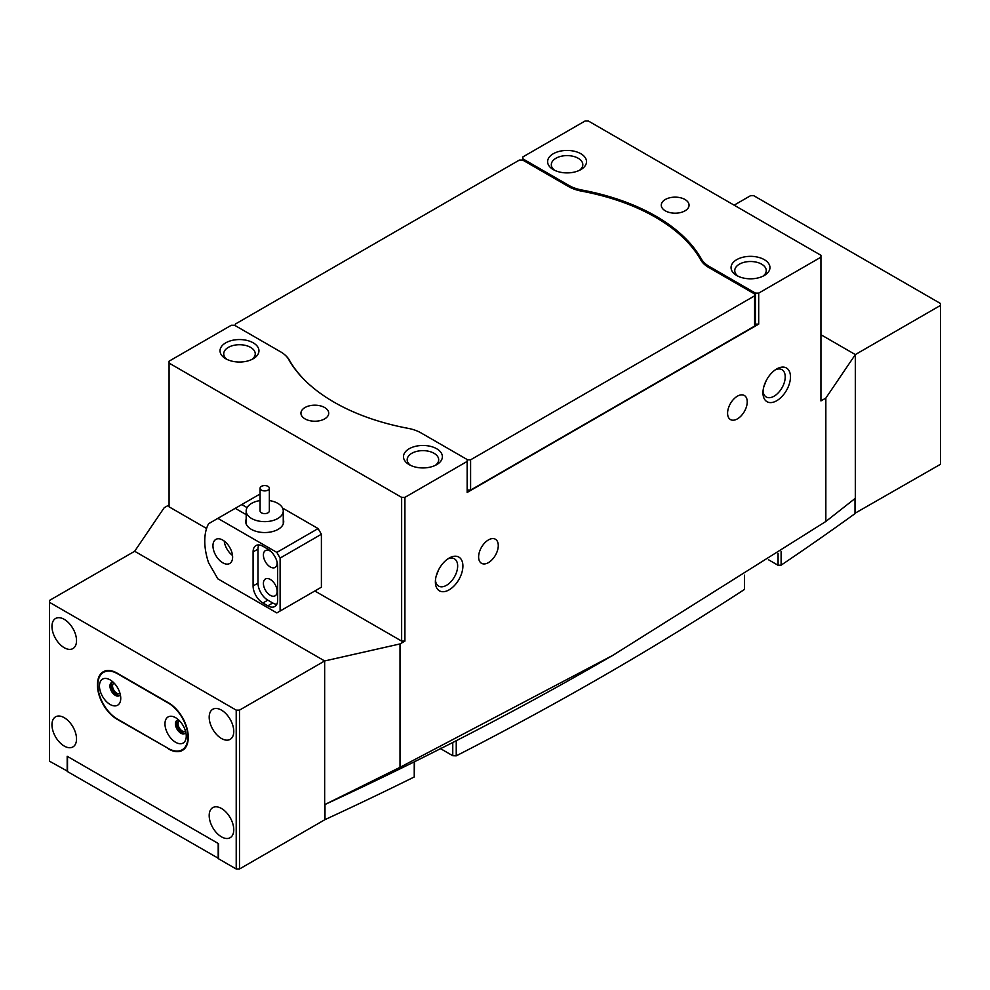 <?xml version="1.0" encoding="UTF-8"?>
<svg xmlns="http://www.w3.org/2000/svg" width="990" height="990" viewBox="0 0 990 990"><rect width="100%" height="100%" fill="white"/><g stroke="black" fill="none" stroke-linecap="round" stroke-linejoin="round"><path stroke-width="1.49" d="M855.001 513.253L940.5 464.273L940.5 303.509L753.786 195.711L750.507 195.711L734.135 205.165M855.335 513.439L855.335 354.581L940.5 305.403M758.699 293.114L758.699 324.126L755.42 324.126L755.42 293.114L758.699 293.114L820.933 257.177L820.933 400.913L825.846 398.079L855.335 354.581L820.933 334.719L855.335 354.581L855.335 498.279L825.846 521.47L612.958 655.269L400.01 767.324L324.658 804.66A3381.791 1952.453 180 0 0 420.391 758.81L448.396 744.727A3381.791 1952.453 180 0 0 604.766 659.996L612.958 655.269M263.055 490.731A4.628 2.673 0 0 0 269.354 488.243A4.628 2.673 0 0 0 266.372 485.743A4.628 2.673 0 0 0 260.085 488.243A4.628 2.673 0 0 0 263.055 490.731M260.085 488.243L260.085 510.939A4.628 2.673 0 0 0 263.055 513.426A4.628 2.673 0 0 0 269.354 510.939L269.354 488.243M269.354 500.569A18.525 10.704 180 0 1 271.359 500.94A18.525 10.704 180 0 1 283.251 510.939A18.525 10.704 180 0 1 258.068 520.926A18.525 10.704 180 0 1 246.188 510.939A18.525 10.704 180 0 1 260.085 500.569M164.971 723.838A15.06 8.687 -120 0 0 175.614 742.277A15.06 8.687 -120 0 0 186.256 736.127A15.06 8.687 -120 0 0 175.614 717.688A15.06 8.687 -120 0 0 164.971 723.838M178.695 719.99A7.648 4.418 -120 0 0 177.037 720.336A7.648 4.418 -120 0 0 175.453 723.838A7.648 4.418 -120 0 0 178.794 731.536A7.648 4.418 -120 0 0 184.685 733.578A7.648 4.418 -120 0 0 185.811 732.315M177.742 720.064A7.648 4.418 -120 0 0 176.764 723.084A7.648 4.418 -120 0 0 179.673 730.311A7.648 4.418 -120 0 0 185.279 733.107M99.458 686.021A15.06 8.687 -120 0 0 110.1 704.459A15.06 8.687 -120 0 0 120.743 698.309A15.06 8.687 -120 0 0 110.1 679.87A15.06 8.687 -120 0 0 99.458 686.021M113.169 682.172A7.648 4.418 -120 0 0 111.524 682.518A7.648 4.418 -120 0 0 109.94 686.021A7.648 4.418 -120 0 0 113.268 693.705A7.648 4.418 -120 0 0 119.159 695.76A7.648 4.418 -120 0 0 120.297 694.497M112.229 682.234A7.648 4.418 -120 0 0 111.251 685.253A7.648 4.418 -120 0 0 114.159 692.48A7.648 4.418 -120 0 0 119.765 695.277M97.812 685.068A27.794 16.05 -120 0 0 117.476 719.111L168.251 748.428A27.794 16.05 -120 0 0 182.148 749.801A27.794 16.05 -120 0 0 186.405 727.526A27.794 16.05 -120 0 0 168.251 703.036L117.476 673.72A27.794 16.05 -120 0 0 103.579 672.346A27.794 16.05 -120 0 0 97.812 685.068L97.49 685.253A27.794 16.05 60 0 0 117.142 719.297L168.906 748.799M855.001 498.552L855.001 513.637A3381.791 1952.453 180 0 1 781.11 565.166L778.078 565.29L768.525 559.771A25.48 14.714 0 0 0 768.401 559.709M744.517 575.153L744.517 589.409A3381.791 1952.453 180 0 1 456.242 755.84L452.764 755.716L440.946 748.898A25.48 14.714 0 0 0 440.191 748.477M414.476 761.743L414.241 776.977A3381.791 1952.453 180 0 1 324.992 819.633L324.658 819.448M218.53 858.404L67.518 771.594L67.518 756.459L218.196 843.455L218.196 858.59M456.242 740.718L456.242 755.84M414.241 776.977L414.241 761.855M324.992 819.633L324.992 804.511M781.11 551.38L781.11 565.166M778.078 565.29L778.078 553.373M452.764 755.716L452.764 742.5M283.251 519.168A18.996 10.964 180 0 1 283.709 521.569A18.996 10.964 180 0 1 271.99 531.704A18.996 10.964 180 0 1 251.287 529.328A18.996 10.964 180 0 1 245.718 521.569A18.996 10.964 180 0 1 246.188 519.168M222.787 562.803A13.897 8.019 -120 0 0 229.73 563.483A13.897 8.019 -120 0 0 231.87 552.346A13.897 8.019 -120 0 0 222.787 540.107A13.897 8.019 -120 0 0 215.832 539.414A13.897 8.019 -120 0 0 213.704 550.551A13.897 8.019 -120 0 0 222.787 562.803M270.282 579.447A9.727 5.618 60 0 1 276.643 588.011A9.727 5.618 60 0 1 275.146 595.807A9.727 5.618 60 0 1 270.282 595.324A9.727 5.618 60 0 1 263.934 586.761A9.727 5.618 60 0 1 265.419 578.964A9.727 5.618 60 0 1 270.282 579.447M277.126 562.122A9.727 5.618 60 0 1 275.146 567.443A9.727 5.618 60 0 1 270.282 566.961A9.727 5.618 60 0 1 263.934 558.385A9.727 5.618 60 0 1 265.419 550.589A9.727 5.618 60 0 1 270.282 551.071A9.727 5.618 60 0 1 271.012 551.541M246.188 514.652L235.236 508.328L259.145 494.53L260.085 495.062M217.874 518.352L208.605 523.71A55.589 32.101 -120 0 0 208.605 562.827L217.874 578.878L276.841 612.921L280.108 611.028L280.108 558.075L276.841 552.395L217.874 518.352L235.236 508.328M280.108 611.028L321.391 587.194L321.391 534.241L280.108 558.075M241.783 504.554L247.104 507.623M276.841 552.395L318.112 528.573L282.558 508.043M267.832 605.831A13.897 8.019 -120 0 0 274.774 606.511A13.897 8.019 -120 0 0 277.658 600.15L277.658 566.107A13.897 8.019 -120 0 0 267.832 549.091L262.919 546.257A13.897 8.019 -120 0 0 255.965 545.564A13.897 8.019 -120 0 0 253.081 551.925L253.081 585.969A13.897 8.019 -120 0 0 262.919 602.984L267.832 605.831L272.745 602.984A13.897 8.019 -120 0 0 276.779 604.321M318.112 528.573L321.391 534.241M258.873 544.921A13.897 8.019 -120 0 0 258.006 549.091L258.006 583.135A13.897 8.019 -120 0 0 267.832 600.15L272.745 602.984M224.198 541.035A13.897 8.019 -120 0 0 232.514 555.439M736.746 275.517L736.746 275.517A19.454 11.237 180 0 1 736.746 259.64A19.454 11.237 180 0 1 764.268 259.64A19.454 11.237 180 0 1 764.268 275.517A19.454 11.237 180 0 1 736.746 275.517M762.82 276.272A15.753 9.096 0 0 0 766.26 270.604A15.753 9.096 0 0 0 761.644 264.169A15.753 9.096 0 0 0 744.48 262.202A15.753 9.096 0 0 0 734.753 270.604A15.753 9.096 0 0 0 738.193 276.272M553.311 169.612L553.311 169.612A19.454 11.237 180 0 1 553.311 153.722A19.454 11.237 180 0 1 580.821 153.722A19.454 11.237 180 0 1 580.821 169.612A19.454 11.237 180 0 1 553.311 169.612M579.373 170.367A15.753 9.096 0 0 0 582.813 164.699A15.753 9.096 0 0 0 578.21 158.264A15.753 9.096 0 0 0 561.033 156.296A15.753 9.096 0 0 0 551.319 164.699A15.753 9.096 0 0 0 554.759 170.367M409.179 464.644L409.179 464.644A19.454 11.237 180 0 1 409.179 448.755A19.454 11.237 180 0 1 436.689 448.755A19.454 11.237 180 0 1 436.689 464.644A19.454 11.237 180 0 1 409.179 464.644M435.241 465.399A15.753 9.096 0 0 0 438.681 459.731A15.753 9.096 0 0 0 434.065 453.296A15.753 9.096 0 0 0 416.901 451.329A15.753 9.096 0 0 0 407.187 459.731A15.753 9.096 0 0 0 410.627 465.399M225.732 358.739L225.732 358.739A19.454 11.237 180 0 1 225.732 342.849A19.454 11.237 180 0 1 253.254 342.849A19.454 11.237 180 0 1 253.254 358.739A19.454 11.237 180 0 1 225.732 358.739M251.806 359.494A15.753 9.096 0 0 0 255.247 353.814A15.753 9.096 0 0 0 250.631 347.391A15.753 9.096 0 0 0 233.467 345.411A15.753 9.096 0 0 0 223.74 353.814A15.753 9.096 0 0 0 227.18 359.494M776.717 368.948L776.717 368.948A19.454 11.237 -60 0 1 790.466 376.893A19.454 11.237 -60 0 1 776.717 400.727A19.454 11.237 -60 0 1 762.956 392.782A19.454 11.237 -60 0 1 776.717 368.948L776.717 368.948M763.03 391.149A15.753 9.096 120 0 0 766.223 396.965A15.753 9.096 120 0 0 774.093 396.186A15.753 9.096 120 0 0 784.377 382.301A15.753 9.096 120 0 0 781.964 369.678A15.753 9.096 120 0 0 775.331 369.827M449.138 558.075L449.138 558.075A19.454 11.237 -60 0 1 462.899 566.02A19.454 11.237 -60 0 1 449.138 589.842A19.454 11.237 -60 0 1 435.377 581.897A19.454 11.237 -60 0 1 449.138 558.075L449.138 558.075M435.452 580.264A15.753 9.096 120 0 0 438.644 586.08A15.753 9.096 120 0 0 446.515 585.3A15.753 9.096 120 0 0 456.811 571.428A15.753 9.096 120 0 0 454.398 558.806A15.753 9.096 120 0 0 447.765 558.954M737.402 418.881A13.897 8.019 120 0 0 746.485 406.63A13.897 8.019 120 0 0 744.356 395.493A13.897 8.019 120 0 0 737.402 396.186A13.897 8.019 120 0 0 728.331 408.425A13.897 8.019 120 0 0 730.459 419.562A13.897 8.019 120 0 0 737.402 418.881M763.674 387.288L766.161 380.729M488.454 562.617A13.897 8.019 120 0 0 497.525 550.366A13.897 8.019 120 0 0 495.396 539.228A13.897 8.019 120 0 0 488.454 539.921A13.897 8.019 120 0 0 479.37 552.16A13.897 8.019 120 0 0 481.499 563.298A13.897 8.019 120 0 0 488.454 562.617M436.107 576.415L438.595 569.844M665.342 210.845A13.897 8.019 180 0 1 661.271 205.165A13.897 8.019 180 0 1 669.846 197.753A13.897 8.019 180 0 1 684.993 199.497A13.897 8.019 180 0 1 689.065 205.165A13.897 8.019 180 0 1 680.489 212.578A13.897 8.019 180 0 1 665.342 210.845M324.658 407.534A13.897 8.019 0 0 0 309.511 405.789A13.897 8.019 0 0 0 300.935 413.201A13.897 8.019 0 0 0 305.007 418.881A13.897 8.019 0 0 0 320.154 420.614A13.897 8.019 0 0 0 328.729 413.201A13.897 8.019 0 0 0 324.658 407.534M404.922 641.099L401.643 641.099L401.643 497.364L169.067 363.082L169.067 361.189L231.301 325.264L234.581 325.264L280.677 351.871A32.422 18.723 0 0 1 288.597 359.333A185.996 107.39 0 0 0 334.001 402.138A185.996 107.39 0 0 0 408.128 428.348A32.422 18.723 0 0 1 421.059 432.927L467.156 459.533L467.156 461.427L404.922 497.364L404.922 641.099L400.01 643.933L400.01 767.324M820.933 257.177L820.933 255.284L588.357 121.003L585.078 121.003L522.844 156.94L522.844 160.157M568.941 186.763L568.941 185.452L522.844 158.833M568.941 185.452A32.422 18.723 0 0 0 581.873 190.018L581.873 191.194M701.403 260.976L701.403 259.034A185.996 107.39 0 0 0 581.873 190.018M701.403 259.034A32.422 18.723 0 0 0 709.323 266.496L709.323 267.82M755.42 293.114L709.323 266.496M401.643 497.364L404.922 497.364M400.01 643.933L324.658 660.961L134.665 551.269L324.658 660.961L324.658 804.66M758.699 324.126L467.156 492.451L467.156 461.427M825.846 398.079L825.846 521.47M169.067 363.082L169.067 506.818L206.576 528.474M314.832 590.981L401.643 641.099M239.493 868.997L324.658 819.819L324.658 660.961L239.493 710.127L239.493 868.997L236.214 868.997L236.214 710.127L49.5 602.328L49.5 600.435L134.665 551.269L164.154 507.771L169.067 504.925M755.42 324.126L754.603 323.656M179.71 721.005A5.792 3.341 -120 0 0 179.277 721.19A5.792 3.341 -120 0 0 178.076 723.838A5.792 3.341 -120 0 0 180.601 729.667A5.792 3.341 -120 0 0 185.068 731.214A5.792 3.341 -120 0 0 185.439 730.929M114.197 683.174A5.792 3.341 -120 0 0 113.763 683.36A5.792 3.341 -120 0 0 112.563 686.021A5.792 3.341 -120 0 0 115.088 691.837A5.792 3.341 -120 0 0 119.543 693.396A5.792 3.341 -120 0 0 119.926 693.111M76.527 738.973A17.375 10.024 -120 0 0 68.941 721.487A17.375 10.024 -120 0 0 55.551 716.834A17.375 10.024 -120 0 0 51.963 724.791A17.375 10.024 -120 0 0 59.536 742.265A17.375 10.024 -120 0 0 72.926 746.918A17.375 10.024 -120 0 0 76.527 738.973M76.527 640.629A17.375 10.024 -120 0 0 68.941 623.143A17.375 10.024 -120 0 0 55.551 618.49A17.375 10.024 -120 0 0 51.963 626.435A17.375 10.024 -120 0 0 59.536 643.921A17.375 10.024 -120 0 0 72.926 648.574A17.375 10.024 -120 0 0 76.527 640.629M233.764 829.744A17.375 10.024 -120 0 0 226.178 812.27A17.375 10.024 -120 0 0 212.788 807.617A17.375 10.024 -120 0 0 209.187 815.562A17.375 10.024 -120 0 0 216.773 833.048A17.375 10.024 -120 0 0 230.163 837.701A17.375 10.024 -120 0 0 233.764 829.744M233.764 731.4A17.375 10.024 -120 0 0 226.178 713.926A17.375 10.024 -120 0 0 212.788 709.261A17.375 10.024 -120 0 0 209.187 717.218A17.375 10.024 -120 0 0 216.773 734.704A17.375 10.024 -120 0 0 230.163 739.357A17.375 10.024 -120 0 0 233.764 731.4M67.518 771.21L49.5 761.199L49.5 602.328M236.214 868.997L218.53 858.776L218.53 843.653L67.184 756.273L67.184 771.408M236.214 710.127L239.493 710.127M97.824 684.3L97.49 685.253M97.49 684.498A27.794 16.05 60 0 1 103.245 671.777A27.794 16.05 60 0 1 117.142 673.151L168.572 702.851A27.794 16.05 60 0 1 188.224 736.894L188.224 737.649A27.794 16.05 60 0 1 182.469 750.37A27.794 16.05 60 0 1 168.572 748.997M308.125 383.427A185.303 106.982 180 0 1 289.253 359.964L289.253 360.496M467.317 490.087L467.317 459.818L470.596 459.818L754.603 295.849L754.603 326.106L470.596 490.087L467.156 489.988M754.603 295.849L754.603 293.956L708.828 267.535A33.128 19.119 180 0 1 700.747 259.912A185.303 106.982 180 0 0 581.65 191.157A33.128 19.119 180 0 1 568.446 186.491L522.683 160.058L519.404 160.058L235.397 324.027L235.397 325.735M285.528 355.46A33.128 19.119 180 0 1 289.253 359.964M470.596 459.818L470.596 490.087M440.946 748.106L440.946 748.898M267.832 600.15L262.919 602.984M258.006 583.135L253.081 585.969M258.006 549.091L253.081 551.925M283.251 523.982L283.251 510.939M246.188 523.982L246.188 510.939M103.579 672.346L106.574 670.614M182.148 749.801L185.142 748.069"/></g></svg>
